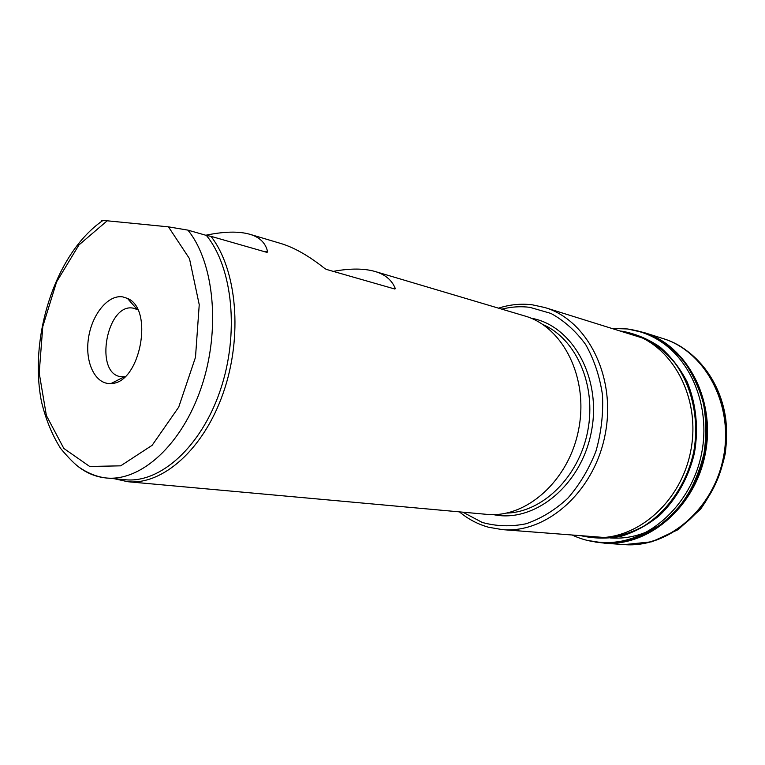 <?xml version="1.0" encoding="UTF-8"?>
<svg xmlns="http://www.w3.org/2000/svg" width="765" height="765" viewBox="0 0 765 765"><rect width="100%" height="100%" fill="white"/><g stroke="black" fill="none" stroke-linecap="round" stroke-linejoin="round"><path stroke-width="1.15" d="M264.002 251.522L267.635 251.934L266.985 252.383L210.939 236.318C236.978 269.605 243.002 336.437 223.294 392.818C203.72 449.304 162.62 485.306 127.679 481.711L486.626 514.338C526.081 518.555 569.017 480.726 578.703 429.175C588.801 377.7 562.935 326.655 524.723 315.955L375.137 271.508C364.025 268.324 350.074 268.276 333.272 271.374M127.679 481.711L114.425 478.737M267.635 251.934C265.742 243.107 259.813 237.227 249.859 234.281C238.776 231.126 224.088 231.441 205.795 235.238M249.859 234.281L280.717 243.452C294.076 247.468 308.649 255.73 324.427 268.238L326.311 269.385L394.912 289.046L395.314 288.587C392.005 280.21 385.283 274.52 375.137 271.508M187.922 230.131C214.277 262.605 220.817 329.954 201.348 387.291C182.022 444.742 140.942 481.634 106.192 477.982L125.278 479.741C160.086 483.384 201.061 447.066 220.224 390.475C239.531 333.989 232.818 267.568 206.378 235.41L187.922 230.131L168.453 226.851L103.046 220.387C101.047 220.263 100.693 220.502 101.994 221.104M210.939 236.318L206.378 235.41M498.541 308.171C509.653 304.547 520.889 303.428 532.239 304.795L544.948 307.559C587.53 320.105 616.437 376.944 605.201 434.262C594.405 491.656 546.506 533.74 502.299 529.619L488.558 527.238C477.857 524.264 468.142 519.139 459.421 511.861M462.863 512.177L482.227 522.438C496.389 526.377 511.01 526.827 526.091 523.767C541.027 518.622 554.921 510.131 567.773 498.292C579.583 484.752 588.973 469.06 595.954 451.207C601.242 432.627 603.413 413.827 602.466 394.807C599.703 376.294 594.109 359.55 585.674 344.575C575.863 331.111 564.283 320.726 550.943 313.43L529.829 307.329C520.458 306.163 511.135 306.775 501.85 309.156M137.748 309.749L133.464 308.209C106.813 302.213 93.703 373.597 120.899 376.705L124.877 376.763M122.811 296.897L127.439 298.398C154.396 309.003 140.071 383.619 111.107 383.485C95.625 384.891 84.915 363.136 88.358 339.01C91.513 314.874 107.942 294.343 122.811 296.897M627.836 329.026L645.354 332.995C686.941 346.928 714.749 400.325 704.364 453.301C694.381 506.363 648.777 545.655 604.991 543.188L587.243 540.386M629.738 329.313C650.604 333.005 668.591 343.542 683.7 360.917C692.593 373.425 699.22 387.578 703.571 403.365C706.439 419.736 706.65 436.375 704.192 453.272C698.636 478.249 686.435 500.788 669.48 517.704C657.46 527.85 644.513 535.299 630.628 540.052C616.561 543.15 602.724 543.408 589.117 540.826M631.374 329.6C651.895 333.703 669.528 344.432 684.245 361.797C692.908 374.276 699.344 388.324 703.551 403.939C706.315 420.128 706.477 436.566 704.039 453.243C700.128 469.634 693.884 484.838 685.325 498.847C675.629 511.804 664.45 522.466 651.78 530.843C631.67 541.524 611.321 544.967 590.743 541.161M611.79 328.424L627.338 328.96C637.685 330.346 647.525 333.741 656.848 339.125C690.872 358.642 710.723 406.445 701.735 452.794C692.908 499.182 656.762 536.236 617.938 541.754C601.73 544.02 586.459 541.773 572.115 535.003M103.055 220.387C55.214 253.1 28.668 337.394 41.511 401.797C45.804 419.555 52.211 435.161 60.741 448.615C69.261 458.723 75.812 465.235 80.411 468.123C88.817 473.65 97.413 476.939 106.192 477.982C95.788 476.939 86.302 473.019 77.724 466.201M107.31 220.703L78.958 244.934L56.581 281.912L42.792 326.483L39.197 372.976L46.378 415.548L63.83 448.443L89.687 466.468L120.669 465.837L152.139 445.307L178.723 407.104L195.486 357.303L199.235 304.69L189.49 258.666L168.453 226.851M610.422 537.958C630.465 539.354 649.399 533.358 667.204 519.98M694.544 377.604L692.21 373.846M531.053 318.192C572.153 325.077 602.026 377.68 591.393 431.603C581.295 485.641 534.056 523.432 493.339 514.596M506.688 513.086C542.777 512.168 579.095 476.767 587.759 430.915C596.69 385.111 576.083 338.771 542.892 324.542M391.737 288.137L395.314 288.587M652.086 335.883L652.736 335.998M644.417 332.67L663.054 338.57C705.129 351.451 733.807 404.379 723.489 456.973C713.592 509.653 667.348 548.189 623.494 544.575L603.996 543.14M612.956 543.14L610.269 542.538M635.983 330.48L645.354 332.995M644.828 332.813C687.142 346.01 715.849 399.875 705.34 453.492C695.242 507.185 648.624 546.583 604.436 543.169M604.991 543.188L595.352 542.06M620.09 331.016L622.911 331.35C636.193 333.942 648.624 339.22 660.233 347.205C671.048 356.643 680.009 368.195 687.113 381.869C696.16 403.518 698.761 428.515 694.4 453.186C688.615 477.551 676.327 499.354 659.478 515.495C647.573 525.115 634.807 532.038 621.18 536.284C607.42 538.876 593.956 538.675 580.788 535.672M624.077 331.828C643.834 335.816 660.788 346.201 674.912 363.002C692.134 386.421 699.363 419.21 693.836 451.283C687.094 483.117 668.227 510.896 643.556 526.272C624.211 536.638 604.627 540.014 584.795 536.399M620.903 331.274L632.225 333.942C673.19 346.402 700.998 398.642 690.785 450.7C680.993 502.835 635.801 541.056 593.143 537.451L581.553 535.73M666.277 344.24L666.965 344.48M629.318 540.53L628.591 540.501M664.852 343.217L665.531 343.437M627.596 540.97L626.879 540.922M652.43 336.045L653.061 336.151M624.211 544.623L651.847 541.783L678.134 529.648L700.568 509.165C712.999 491.407 721.223 472.875 725.249 453.549C726.693 442.323 726.903 431.154 725.88 420.033C721.022 381.209 695.815 349.079 663.743 338.79C705.789 351.68 734.429 404.561 724.12 457.097C714.242 509.719 668.046 548.218 624.211 544.623L623.494 544.575M613.32 543.112L610.671 542.509M642.151 337.901L544.948 307.559M603.834 537.451L502.299 529.619M123.586 377.155L124.303 377.279M136.696 308.897L137.404 309.05M137.165 309.433L127.439 298.398M124.226 376.829L111.107 383.485M632.225 333.942L620.826 331.245M663.743 338.79L663.054 338.57"/></g></svg>
